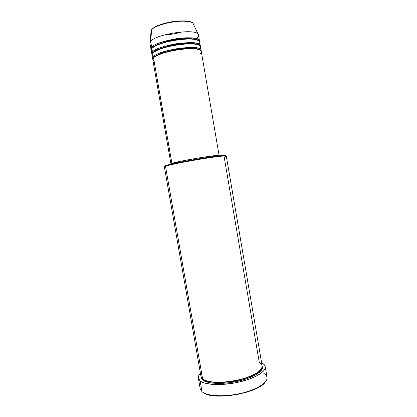 <?xml version="1.0" encoding="UTF-8"?>
<svg xmlns="http://www.w3.org/2000/svg" width="417" height="417" viewBox="0 0 417 417"><rect width="100%" height="100%" fill="white"/><g stroke="black" fill="none" stroke-linecap="round" stroke-linejoin="round"><path stroke-width="0.63" d="M182.099 31.885C176.761 33.537 170.84 34.559 164.34 34.955M198.033 34.147C194.739 28.194 155.312 34.236 150.678 41.455L151.71 47.361C156.886 39.771 200.087 34.017 199.482 40.887L198.482 35.049C199.045 27.908 155.812 33.595 150.678 41.455L149.969 43.431L150.985 49.263L151.71 47.361L152.382 47.898C153.232 45.875 159.602 43.363 171.486 40.366C184.205 37.686 196.751 38.343 198.325 40.496C196.751 38.343 184.205 37.686 171.486 40.366C159.602 43.363 153.232 45.875 152.382 47.898L151.71 47.361L150.678 41.455L150.089 42.425L151.11 30.759L151.658 29.737C155.974 22.716 189.678 17.514 193.154 23.498C190.053 17.905 155.744 23.117 151.637 29.847L150.678 41.455L151.637 29.847C152.419 27.762 158.33 25.312 169.37 22.508C181.171 20.084 192.112 21.246 193.154 23.498L198.033 34.147C198.857 35.153 198.586 36.305 197.22 37.603M199.972 53.678C203.1 51.651 201.776 47.59 184.35 48.914C166.31 50.723 154.452 56.092 153.56 57.973L152.81 59.751L170.96 163.907L171.919 163.401L153.56 57.973L171.919 163.401L170.96 163.912L171.528 164.058L170.96 163.907M152.841 59.146L153.352 56.795L154.024 57.332C154.905 55.404 161.389 52.964 173.472 50.014C186.394 47.371 198.727 47.965 200.045 49.993C198.727 47.965 186.394 47.371 173.472 50.014C161.389 52.964 154.905 55.404 154.024 57.332L153.352 56.795C154.457 54.366 162.766 51.567 178.262 48.408C194.656 46.881 202.25 47.684 201.046 50.822L200.478 46.72C201.13 40.121 157.96 45.938 152.737 53.261L152.002 55.091L152.612 58.589L153.352 56.795L152.737 53.261L153.352 56.795C158.601 49.639 201.76 43.78 201.077 50.212M199.607 48.69C202.5 46.527 199.472 42.612 182.125 44.197C164.522 46.188 153.737 51.354 152.737 53.261C151.543 54.366 151.731 55.466 153.315 56.571M152.023 54.491L152.528 52.078L153.201 52.62C154.071 50.639 160.493 48.163 172.476 45.192C185.299 42.534 197.741 43.16 199.19 45.25C197.741 43.16 185.299 42.534 172.476 45.192C160.493 48.163 154.071 50.639 153.201 52.62L152.528 52.078C153.623 49.576 161.895 46.735 177.355 43.556C193.754 42.06 201.39 42.93 200.254 46.157L199.68 42.054C200.296 35.236 157.1 41.002 151.913 48.539L151.189 50.431L151.798 53.923L152.528 52.078L151.913 48.539L152.528 52.078C157.746 44.702 200.921 38.901 200.28 45.552M198.888 44.014C201.724 41.778 198.362 37.77 181.041 39.37C163.511 41.361 152.924 46.579 151.913 48.539C150.725 49.675 150.923 50.817 152.513 51.963M151.204 49.826L151.71 47.361C152.784 44.786 161.03 41.903 176.454 38.703C192.466 36.342 200.926 39.062 199.467 41.491L199.482 40.887M164.84 166.143L165.961 165.528L165.497 166.201L202.646 378.954C207.28 382.754 222.871 383.39 237.695 380.075C252.546 376.796 263.07 370.426 262.142 365.891L226.306 156.094C226.353 155.416 214.812 156.761 199.618 159.284C184.444 161.796 169.297 164.892 165.497 166.201L164.361 166.795L200.978 376.452L202.646 378.954L165.497 166.201L165.961 165.528C164.741 165.95 164.512 166.201 165.273 166.279M198.351 378.167C198.111 376.634 198.805 375.024 200.436 373.335L198.732 375.717L198.32 377.932L198.596 378.975L200.124 380.877L201.369 381.711L204.799 383.103L212.034 384.375L217.987 384.599L231.461 383.504L238.383 382.217L248.115 379.522L256.226 376.17L260.349 373.736L263.268 371.276L264.242 370.061L265.207 367.737L264.863 365.62L264.216 364.661L262.027 362.988C263.872 363.994 264.925 365.209 265.191 366.626C266.218 371.599 254.714 378.615 238.425 382.207C222.157 385.84 205.112 385.084 200.124 380.877L202.016 391.699L200.124 380.877L198.351 378.167L200.217 388.826L202.016 391.699L200.301 389.207M262.184 366.46C264.68 369.717 254.787 378.094 235.042 381.847C215.818 385.24 205.143 382.342 202.844 380.09L203.293 379.407L202.844 380.09L201.979 379.256L201.124 377.004L202.844 380.09L203.996 380.851L207.15 382.113L211.336 382.983L222.146 383.385L228.318 382.879L237.784 381.284L246.65 378.834L256.074 374.685L259.322 372.438L261.428 370.207L262.34 368.081L262.184 366.46M203.579 379.585C205.701 382.123 213.926 382.957 228.25 382.071C243.257 380.471 258.42 374.039 260.74 369.707C258.42 374.039 243.257 380.471 228.25 382.071C213.926 382.957 205.701 382.123 203.579 379.585M201.698 373.543C200.509 375.978 200.822 377.781 202.646 378.954C204.064 380.184 207.228 381.18 212.138 381.946C219.3 382.785 231.862 381.883 243.617 378.553C264.925 371.828 264.06 364.38 259.311 362.618L224.164 157C227.025 156.161 227.004 155.812 224.111 155.953L223.465 155.473C215.162 155.718 174.728 162.698 166.826 165.257L178.361 162.583L199.316 158.741L218.154 155.974L225.633 155.609M172.565 163.818L172.476 163.313L171.533 163.808L172.476 163.313L172.565 163.818M190.731 22.012L188.5 21.371L183.933 20.876L174.134 21.429L163.829 23.55L155.687 26.683M153.519 28.038L152.716 28.71M203.376 392.652C213.092 400.982 258.957 393.064 265.316 381.956L261.824 385.282L255.371 388.962L246.801 392.168L236.929 394.565L226.739 395.91L217.257 396.067L209.412 395.05L203.897 392.986M263.81 373.418C265.832 374.596 266.911 376.019 267.057 377.677C267.589 382.973 255.892 390.114 239.775 393.601C223.679 397.135 206.994 396.124 202.016 391.699C207.051 396.181 224.122 397.146 240.364 393.471C256.637 389.843 268.089 382.551 267.01 377.286L265.191 366.626M218.586 155.927L218.544 155.692C219.999 154.17 178.408 161.035 172.476 163.313L184.178 160.592L200.509 157.678L214.098 155.786L217.95 155.541L218.539 155.666L218.164 155.974M218.638 155.922L218.93 155.484L215.891 155.562L200.65 157.626L183.902 160.613L171.919 163.401C177.965 161.066 220.619 154.029 219.123 155.588L218.638 155.922M171.992 163.949L171.575 164.043M219.123 155.588L201.275 51.38C201.969 45 158.814 50.869 153.56 57.973C152.356 59.052 152.544 60.116 154.113 61.174M165.497 166.201L166.378 165.924C174.415 163.349 215.683 156.224 224.111 155.953M225.274 155.916C226.103 155.515 225.503 155.369 223.465 155.473M152.382 47.898L151.939 48.508L152.382 47.898M153.201 52.62L152.721 53.272L153.201 52.62M154.024 57.332L153.508 58.031L154.024 57.332M191.455 22.351C188.771 20.511 177.736 20.271 167.895 22.523C158.543 25.03 153.357 27.225 152.33 29.107M151.897 29.43L151.658 29.732M156.698 55.779C167.488 49.279 201.656 46.282 200.603 50.905M156.922 50.462C165.096 46.224 185.164 42.758 194.286 44.009M157.579 44.984C165.893 41.189 182.724 38.281 191.83 39.068M166.378 165.924L166.826 165.257M188.119 48.226L190.512 47.402"/></g></svg>
